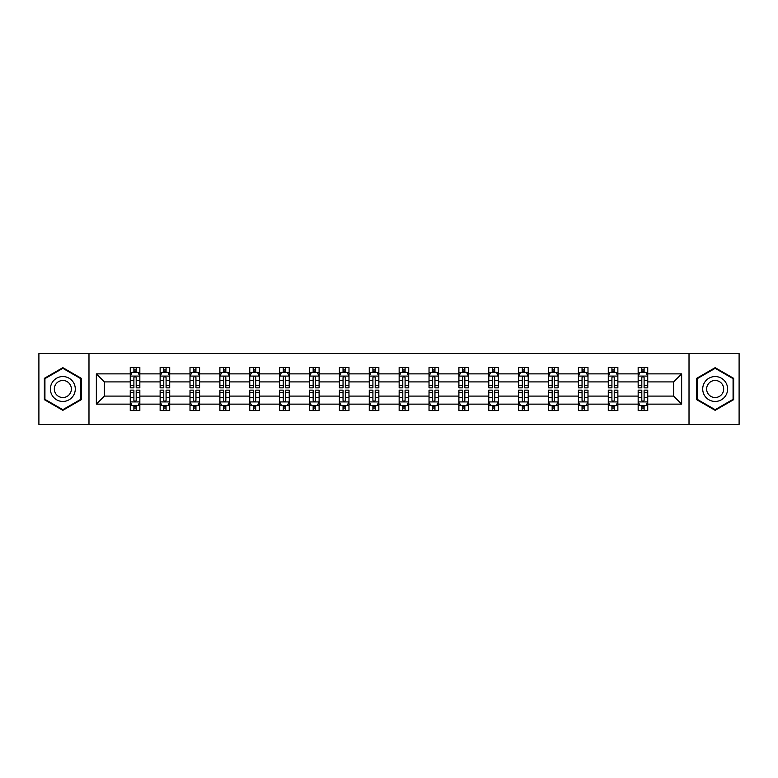 <?xml version="1.0" encoding="UTF-8"?>
<svg xmlns="http://www.w3.org/2000/svg" width="778" height="778" viewBox="0 0 778 778"><rect width="100%" height="100%" fill="white"/><g stroke="black" fill="none" stroke-linecap="round" stroke-linejoin="round"><path stroke-width="1.17" d="M689.016 424.428L739.1 424.428L739.1 353.572L689.016 353.572L689.016 424.428L88.984 424.428L88.984 353.572L38.9 353.572L38.9 424.428L88.984 424.428M647.743 404.132L647.743 396.09L673.602 396.09L681.645 404.132L647.743 404.132L647.743 410.551L644.106 410.551L644.106 405.659M689.016 353.572L88.984 353.572M638.164 404.132L617.868 404.132L617.868 396.09L638.164 396.09L638.164 410.551L647.743 410.551L647.743 405.435L645.944 405.435M617.868 404.132L617.868 410.551L614.231 410.551L614.231 405.659M608.289 404.132L587.993 404.132L587.993 396.09L608.289 396.09L608.289 410.551L617.868 410.551L617.868 405.435L616.069 405.435M587.993 404.132L587.993 410.551L584.356 410.551L584.356 405.659M578.414 404.132L558.108 404.132L558.108 396.09L578.414 396.09L578.414 410.551L587.993 410.551L587.993 405.435L586.194 405.435M558.108 404.132L558.108 410.551L554.471 410.551L554.471 405.659M548.539 404.132L528.233 404.132L528.233 396.09L548.539 396.09L548.539 410.551L558.108 410.551L558.108 405.435L556.309 405.435M528.233 404.132L528.233 410.551L524.596 410.551L524.596 405.659M518.663 404.132L498.358 404.132L498.358 396.09L518.663 396.09L518.663 410.551L528.233 410.551L528.233 405.435L526.434 405.435M498.358 404.132L498.358 410.551L494.72 410.551L494.72 405.659M488.779 404.132L468.482 404.132L468.482 396.09L488.779 396.09L488.779 410.551L498.358 410.551L498.358 405.435L496.559 405.435M468.482 404.132L468.482 410.551L464.845 410.551L464.845 405.659M458.903 404.132L438.607 404.132L438.607 396.09L458.903 396.09L458.903 410.551L468.482 410.551L468.482 405.435L466.683 405.435M438.607 404.132L438.607 410.551L434.96 410.551L434.96 405.659M429.028 404.132L408.722 404.132L408.722 396.09L429.028 396.09L429.028 410.551L438.607 410.551L438.607 405.435L436.808 405.435M408.722 404.132L408.722 410.551L405.085 410.551L405.085 405.659M399.153 404.132L378.847 404.132L378.847 396.09L399.153 396.09L399.153 410.551L408.722 410.551L408.722 405.435L406.923 405.435M378.847 404.132L378.847 410.551L375.21 410.551L375.21 405.659M369.278 404.132L348.972 404.132L348.972 396.09L369.278 396.09L369.278 410.551L378.847 410.551L378.847 405.435L377.048 405.435M348.972 404.132L348.972 410.551L345.335 410.551L345.335 405.659M339.393 404.132L319.097 404.132L319.097 396.09L339.393 396.09L339.393 410.551L348.972 410.551L348.972 405.435L347.173 405.435M319.097 404.132L319.097 410.551L315.46 410.551L315.46 405.659M309.518 404.132L289.221 404.132L289.221 396.09L309.518 396.09L309.518 410.551L319.097 410.551L319.097 405.435L317.298 405.435M289.221 404.132L289.221 410.551L285.575 410.551L285.575 405.659M279.642 404.132L259.337 404.132L259.337 396.09L279.642 396.09L279.642 410.551L289.221 410.551L289.221 405.435L287.413 405.435M259.337 404.132L259.337 410.551L255.699 410.551L255.699 405.659M249.767 404.132L229.461 404.132L229.461 396.09L249.767 396.09L249.767 410.551L259.337 410.551L259.337 405.435L257.537 405.435M229.461 404.132L229.461 410.551L225.824 410.551L225.824 405.659M219.892 404.132L199.586 404.132L199.586 396.09L219.892 396.09L219.892 410.551L229.461 410.551L229.461 405.435L227.662 405.435M199.586 404.132L199.586 410.551L195.949 410.551L195.949 405.659M190.007 404.132L169.711 404.132L169.711 396.09L190.007 396.09L190.007 410.551L199.586 410.551L199.586 405.435L197.787 405.435M169.711 404.132L169.711 410.551L166.074 410.551L166.074 405.659M160.132 404.132L139.836 404.132L139.836 396.09L160.132 396.09L160.132 410.551L169.711 410.551L169.711 405.435L167.912 405.435M139.836 404.132L139.836 410.551L136.189 410.551L136.189 405.659M130.257 404.132L96.355 404.132L96.355 373.868L130.257 373.868L130.257 381.91L104.398 381.91L104.398 396.09L130.257 396.09L130.257 410.551L139.836 410.551L139.836 405.435L138.027 405.435M132.056 372.565L130.257 372.565L130.257 367.449L130.257 373.868M133.894 372.341L133.894 367.449L130.257 367.449L139.836 367.449L139.836 373.868L160.132 373.868L160.132 367.449L169.711 367.449L169.711 373.868L190.007 373.868L190.007 367.449L199.586 367.449L199.586 373.868L219.892 373.868L219.892 367.449L229.461 367.449L229.461 373.868L249.767 373.868L249.767 367.449L259.337 367.449L259.337 373.868L279.642 373.868L279.642 367.449L289.221 367.449L289.221 373.868L309.518 373.868L309.518 367.449L319.097 367.449L319.097 373.868L339.393 373.868L339.393 367.449L348.972 367.449L348.972 373.868L369.278 373.868L369.278 367.449L378.847 367.449L378.847 373.868L399.153 373.868L399.153 367.449L408.722 367.449L408.722 373.868L429.028 373.868L429.028 367.449L438.607 367.449L438.607 373.868L458.903 373.868L458.903 367.449L468.482 367.449L468.482 373.868L488.779 373.868L488.779 367.449L498.358 367.449L498.358 373.868L518.663 373.868L518.663 367.449L528.233 367.449L528.233 373.868L548.539 373.868L548.539 367.449L558.108 367.449L558.108 373.868L578.414 373.868L578.414 367.449L587.993 367.449L587.993 373.868L608.289 373.868L608.289 367.449L617.868 367.449L617.868 373.868L638.164 373.868L638.164 367.449L647.743 367.449L647.743 373.868L681.645 373.868L681.645 404.132M638.164 373.868L638.164 381.91L617.868 381.91L617.868 373.868M608.289 373.868L608.289 381.91L587.993 381.91L587.993 373.868M578.414 373.868L578.414 381.91L558.108 381.91L558.108 373.868M548.539 373.868L548.539 381.91L528.233 381.91L528.233 373.868M518.663 373.868L518.663 381.91L498.358 381.91L498.358 373.868M488.779 373.868L488.779 381.91L468.482 381.91L468.482 373.868M458.903 373.868L458.903 381.91L438.607 381.91L438.607 373.868M429.028 373.868L429.028 381.91L408.722 381.91L408.722 373.868M399.153 373.868L399.153 381.91L378.847 381.91L378.847 373.868M369.278 373.868L369.278 381.91L348.972 381.91L348.972 373.868M339.393 373.868L339.393 381.91L319.097 381.91L319.097 373.868M309.518 373.868L309.518 381.91L289.221 381.91L289.221 373.868M279.642 373.868L279.642 381.91L259.337 381.91L259.337 373.868M249.767 373.868L249.767 381.91L229.461 381.91L229.461 373.868M219.892 373.868L219.892 381.91L199.586 381.91L199.586 373.868M190.007 373.868L190.007 381.91L169.711 381.91L169.711 373.868M160.132 373.868L160.132 381.91L139.836 381.91L139.836 373.868M96.355 373.868L104.398 381.91M673.602 396.09L673.602 381.91L647.743 381.91L647.743 373.868M641.811 372.244L644.106 372.244M611.926 372.244L614.231 372.244M582.051 372.244L584.356 372.244M552.176 372.244L554.471 372.244M522.301 372.244L524.596 372.244M492.425 372.244L494.72 372.244M462.54 372.244L464.845 372.244M432.665 372.244L434.96 372.244M402.79 372.244L405.085 372.244M372.915 372.244L375.21 372.244M343.04 372.244L345.335 372.244M313.155 372.244L315.46 372.244M283.28 372.244L285.575 372.244M253.404 372.244L255.699 372.244M223.529 372.244L225.824 372.244M193.644 372.244L195.949 372.244M163.769 372.244L166.074 372.244M133.894 372.244L136.189 372.244M133.894 405.756L136.189 405.756M163.769 405.756L166.074 405.756M193.644 405.756L195.949 405.756M223.529 405.756L225.824 405.756M253.404 405.756L255.699 405.756M283.28 405.756L285.575 405.756M313.155 405.756L315.46 405.756M343.04 405.756L345.335 405.756M372.915 405.756L375.21 405.756M402.79 405.756L405.085 405.756M432.665 405.756L434.96 405.756M462.54 405.756L464.845 405.756M492.425 405.756L494.72 405.756M522.301 405.756L524.596 405.756M552.176 405.756L554.471 405.756M582.051 405.756L584.356 405.756M611.926 405.756L614.231 405.756M641.811 405.756L644.106 405.756M104.398 396.09L96.355 404.132M681.645 373.868L673.602 381.91M81.32 378.332L62.843 367.663L44.356 378.332L44.356 399.668L62.843 410.337L81.32 399.668L81.32 378.332M696.68 378.332L696.68 399.668L715.157 410.337L733.644 399.668L733.644 378.332L715.157 367.663L696.68 378.332M136.189 369.939L133.894 369.939M130.257 385.45L130.257 387.852L133.894 387.852L133.894 385.45L130.257 385.45L130.257 381.91M139.836 381.91L139.836 387.852L136.189 387.852L136.189 377.602C135.43 376.124 134.662 376.124 133.894 377.602L133.894 385.45M138.027 372.565L139.836 372.565L139.836 367.449L136.189 367.449L136.189 372.341M139.836 376.173L137.92 372.341L132.172 372.341L130.257 376.173M133.894 408.061L136.189 408.061M139.836 392.55L139.836 390.148L136.189 390.148L136.189 392.55L139.836 392.55L139.836 396.09M130.257 396.09L130.257 390.148L133.894 390.148L133.894 400.398C134.662 401.876 135.421 401.876 136.189 400.398L136.189 392.55M132.056 405.435L130.257 405.435L130.257 410.551L133.894 410.551L133.894 405.659M130.257 401.827L132.172 405.659L137.92 405.659L139.836 401.827M166.074 369.939L163.769 369.939M161.931 372.565L160.132 372.565L160.132 367.449L163.769 367.449L163.769 372.341M160.132 385.45L160.132 387.852L163.769 387.852L163.769 385.45L160.132 385.45L160.132 381.91M169.711 381.91L169.711 387.852L166.074 387.852L166.074 377.602C165.306 376.124 164.537 376.124 163.769 377.602L163.769 385.45M167.912 372.565L169.711 372.565L169.711 367.449L166.074 367.449L166.074 372.341M169.711 376.173L167.795 372.341L162.048 372.341L160.132 376.173M195.949 369.939L193.644 369.939M191.806 372.565L190.007 372.565L190.007 367.449L193.644 367.449L193.644 372.341M190.007 385.45L190.007 387.852L193.644 387.852L193.644 385.45L190.007 385.45L190.007 381.91M199.586 381.91L199.586 387.852L195.949 387.852L195.949 377.602C195.181 376.124 194.412 376.124 193.644 377.602L193.644 385.45M197.787 372.565L199.586 372.565L199.586 367.449L195.949 367.449L195.949 372.341M199.586 376.173L197.67 372.341L191.923 372.341L190.007 376.173M163.769 408.061L166.074 408.061M169.711 392.55L169.711 390.148L166.074 390.148L166.074 392.55L169.711 392.55L169.711 396.09M160.132 396.09L160.132 390.148L163.769 390.148L163.769 400.398C164.537 401.876 165.306 401.876 166.074 400.398L166.074 392.55M161.931 405.435L160.132 405.435L160.132 410.551L163.769 410.551L163.769 405.659M160.132 401.827L162.048 405.659L167.795 405.659L169.711 401.827M193.644 408.061L195.949 408.061M199.586 392.55L199.586 390.148L195.949 390.148L195.949 392.55L199.586 392.55L199.586 396.09M190.007 396.09L190.007 390.148L193.644 390.148L193.644 400.398C194.412 401.876 195.181 401.876 195.949 400.398L195.949 392.55M191.806 405.435L190.007 405.435L190.007 410.551L193.644 410.551L193.644 405.659M190.007 401.827L191.923 405.659L197.67 405.659L199.586 401.827M52.058 382.776A12.448 12.448 0 0 0 56.619 399.785A12.448 12.448 0 0 0 73.618 395.224A12.448 12.448 0 0 0 69.067 378.215A12.448 12.448 0 0 0 52.058 382.776M55.462 384.74A8.519 8.519 0 0 0 58.583 396.381A8.519 8.519 0 0 0 70.224 393.26A8.519 8.519 0 0 0 67.103 381.619A8.519 8.519 0 0 0 55.462 384.74M80.747 378.662L80.747 399.338L62.843 409.675L44.93 399.338L44.93 378.662L62.843 368.325L80.747 378.662M704.382 382.776A12.448 12.448 0 0 0 708.933 399.785A12.448 12.448 0 0 0 725.942 395.224A12.448 12.448 0 0 0 721.381 378.215A12.448 12.448 0 0 0 704.382 382.776M707.776 384.74A8.519 8.519 0 0 0 710.898 396.381A8.519 8.519 0 0 0 722.538 393.26A8.519 8.519 0 0 0 719.417 381.619A8.519 8.519 0 0 0 707.776 384.74M733.07 378.662L733.07 399.338L715.157 409.675L697.253 399.338L697.253 378.662L715.157 368.325L733.07 378.662M225.824 369.939L223.529 369.939M221.691 372.565L219.892 372.565L219.892 367.449L223.529 367.449L223.529 372.341M219.892 385.45L219.892 387.852L223.529 387.852L223.529 385.45L219.892 385.45L219.892 381.91M229.461 381.91L229.461 387.852L225.824 387.852L225.824 377.602C225.056 376.124 224.297 376.124 223.529 377.602L223.529 385.45M227.662 372.565L229.461 372.565L229.461 367.449L225.824 367.449L225.824 372.341M229.461 376.173L227.546 372.341L221.798 372.341L219.892 376.173M223.529 408.061L225.824 408.061M229.461 392.55L229.461 390.148L225.824 390.148L225.824 392.55L229.461 392.55L229.461 396.09M219.892 396.09L219.892 390.148L223.529 390.148L223.529 400.398C224.288 401.876 225.056 401.876 225.824 400.398L225.824 392.55M221.691 405.435L219.892 405.435L219.892 410.551L223.529 410.551L223.529 405.659M219.892 401.827L221.798 405.659L227.546 405.659L229.461 401.827M255.699 369.939L253.404 369.939M251.566 372.565L249.767 372.565L249.767 367.449L253.404 367.449L253.404 372.341M249.767 385.45L249.767 387.852L253.404 387.852L253.404 385.45L249.767 385.45L249.767 381.91M259.337 381.91L259.337 387.852L255.699 387.852L255.699 377.602C254.941 376.124 254.173 376.124 253.404 377.602L253.404 385.45M257.537 372.565L259.337 372.565L259.337 367.449L255.699 367.449L255.699 372.341M259.337 376.173L257.421 372.341L251.683 372.341L249.767 376.173M253.404 408.061L255.699 408.061M259.337 392.55L259.337 390.148L255.699 390.148L255.699 392.55L259.337 392.55L259.337 396.09M249.767 396.09L249.767 390.148L253.404 390.148L253.404 400.398C254.173 401.876 254.931 401.876 255.699 400.398L255.699 392.55M251.566 405.435L249.767 405.435L249.767 410.551L253.404 410.551L253.404 405.659M249.767 401.827L251.683 405.659L257.421 405.659L259.337 401.827M285.575 369.939L283.28 369.939M281.441 372.565L279.642 372.565L279.642 367.449L283.28 367.449L283.28 372.341M279.642 385.45L279.642 387.852L283.28 387.852L283.28 385.45L279.642 385.45L279.642 381.91M289.221 381.91L289.221 387.852L285.575 387.852L285.575 377.602C284.816 376.124 284.048 376.124 283.28 377.602L283.28 385.45M287.413 372.565L289.221 372.565L289.221 367.449L285.575 367.449L285.575 372.341M289.221 376.173L287.306 372.341L281.558 372.341L279.642 376.173M283.28 408.061L285.575 408.061M289.221 392.55L289.221 390.148L285.575 390.148L285.575 392.55L289.221 392.55L289.221 396.09M279.642 396.09L279.642 390.148L283.28 390.148L283.28 400.398C284.048 401.876 284.816 401.876 285.575 400.398L285.575 392.55M281.441 405.435L279.642 405.435L279.642 410.551L283.28 410.551L283.28 405.659M279.642 401.827L281.558 405.659L287.306 405.659L289.221 401.827M315.46 369.939L313.155 369.939M311.317 372.565L309.518 372.565L309.518 367.449L313.155 367.449L313.155 372.341M309.518 385.45L309.518 387.852L313.155 387.852L313.155 385.45L309.518 385.45L309.518 381.91M319.097 381.91L319.097 387.852L315.46 387.852L315.46 377.602C314.691 376.124 313.923 376.124 313.155 377.602L313.155 385.45M317.298 372.565L319.097 372.565L319.097 367.449L315.46 367.449L315.46 372.341M319.097 376.173L317.181 372.341L311.433 372.341L309.518 376.173M313.155 408.061L315.46 408.061M319.097 392.55L319.097 390.148L315.46 390.148L315.46 392.55L319.097 392.55L319.097 396.09M309.518 396.09L309.518 390.148L313.155 390.148L313.155 400.398C313.923 401.876 314.691 401.876 315.46 400.398L315.46 392.55M311.317 405.435L309.518 405.435L309.518 410.551L313.155 410.551L313.155 405.659M309.518 401.827L311.433 405.659L317.181 405.659L319.097 401.827M345.335 369.939L343.04 369.939M341.192 372.565L339.393 372.565L339.393 367.449L343.04 367.449L343.04 372.341M339.393 385.45L339.393 387.852L343.04 387.852L343.04 385.45L339.393 385.45L339.393 381.91M348.972 381.91L348.972 387.852L345.335 387.852L345.335 377.602C344.566 376.124 343.798 376.124 343.04 377.602L343.04 385.45M347.173 372.565L348.972 372.565L348.972 367.449L345.335 367.449L345.335 372.341M348.972 376.173L347.056 372.341L341.309 372.341L339.393 376.173M343.04 408.061L345.335 408.061M348.972 392.55L348.972 390.148L345.335 390.148L345.335 392.55L348.972 392.55L348.972 396.09M339.393 396.09L339.393 390.148L343.04 390.148L343.04 400.398C343.798 401.876 344.566 401.876 345.335 400.398L345.335 392.55M341.192 405.435L339.393 405.435L339.393 410.551L343.04 410.551L343.04 405.659M339.393 401.827L341.309 405.659L347.056 405.659L348.972 401.827M375.21 369.939L372.915 369.939M371.077 372.565L369.278 372.565L369.278 367.449L372.915 367.449L372.915 372.341M369.278 385.45L369.278 387.852L372.915 387.852L372.915 385.45L369.278 385.45L369.278 381.91M378.847 381.91L378.847 387.852L375.21 387.852L375.21 377.602C374.442 376.124 373.683 376.124 372.915 377.602L372.915 385.45M377.048 372.565L378.847 372.565L378.847 367.449L375.21 367.449L375.21 372.341M378.847 376.173L376.931 372.341L371.184 372.341L369.278 376.173M372.915 408.061L375.21 408.061M378.847 392.55L378.847 390.148L375.21 390.148L375.21 392.55L378.847 392.55L378.847 396.09M369.278 396.09L369.278 390.148L372.915 390.148L372.915 400.398C373.673 401.876 374.442 401.876 375.21 400.398L375.21 392.55M371.077 405.435L369.278 405.435L369.278 410.551L372.915 410.551L372.915 405.659M369.278 401.827L371.184 405.659L376.931 405.659L378.847 401.827M405.085 369.939L402.79 369.939M400.952 372.565L399.153 372.565L399.153 367.449L402.79 367.449L402.79 372.341M399.153 385.45L399.153 387.852L402.79 387.852L402.79 385.45L399.153 385.45L399.153 381.91M408.722 381.91L408.722 387.852L405.085 387.852L405.085 377.602C404.327 376.124 403.558 376.124 402.79 377.602L402.79 385.45M406.923 372.565L408.722 372.565L408.722 367.449L405.085 367.449L405.085 372.341M408.722 376.173L406.816 372.341L401.069 372.341L399.153 376.173M402.79 408.061L405.085 408.061M408.722 392.55L408.722 390.148L405.085 390.148L405.085 392.55L408.722 392.55L408.722 396.09M399.153 396.09L399.153 390.148L402.79 390.148L402.79 400.398C403.558 401.876 404.317 401.876 405.085 400.398L405.085 392.55M400.952 405.435L399.153 405.435L399.153 410.551L402.79 410.551L402.79 405.659M399.153 401.827L401.069 405.659L406.816 405.659L408.722 401.827M434.96 369.939L432.665 369.939M430.827 372.565L429.028 372.565L429.028 367.449L432.665 367.449L432.665 372.341M429.028 385.45L429.028 387.852L432.665 387.852L432.665 385.45L429.028 385.45L429.028 381.91M438.607 381.91L438.607 387.852L434.96 387.852L434.96 377.602C434.202 376.124 433.434 376.124 432.665 377.602L432.665 385.45M436.808 372.565L438.607 372.565L438.607 367.449L434.96 367.449L434.96 372.341M438.607 376.173L436.691 372.341L430.944 372.341L429.028 376.173M432.665 408.061L434.96 408.061M438.607 392.55L438.607 390.148L434.96 390.148L434.96 392.55L438.607 392.55L438.607 396.09M429.028 396.09L429.028 390.148L432.665 390.148L432.665 400.398C433.434 401.876 434.202 401.876 434.96 400.398L434.96 392.55M430.827 405.435L429.028 405.435L429.028 410.551L432.665 410.551L432.665 405.659M429.028 401.827L430.944 405.659L436.691 405.659L438.607 401.827M464.845 369.939L462.54 369.939M460.702 372.565L458.903 372.565L458.903 367.449L462.54 367.449L462.54 372.341M458.903 385.45L458.903 387.852L462.54 387.852L462.54 385.45L458.903 385.45L458.903 381.91M468.482 381.91L468.482 387.852L464.845 387.852L464.845 377.602C464.077 376.124 463.309 376.124 462.54 377.602L462.54 385.45M466.683 372.565L468.482 372.565L468.482 367.449L464.845 367.449L464.845 372.341M468.482 376.173L466.567 372.341L460.819 372.341L458.903 376.173M462.54 408.061L464.845 408.061M468.482 392.55L468.482 390.148L464.845 390.148L464.845 392.55L468.482 392.55L468.482 396.09M458.903 396.09L458.903 390.148L462.54 390.148L462.54 400.398C463.309 401.876 464.077 401.876 464.845 400.398L464.845 392.55M460.702 405.435L458.903 405.435L458.903 410.551L462.54 410.551L462.54 405.659M458.903 401.827L460.819 405.659L466.567 405.659L468.482 401.827M494.72 369.939L492.425 369.939M490.587 372.565L488.779 372.565L488.779 367.449L492.425 367.449L492.425 372.341M488.779 385.45L488.779 387.852L492.425 387.852L492.425 385.45L488.779 385.45L488.779 381.91M498.358 381.91L498.358 387.852L494.72 387.852L494.72 377.602C493.952 376.124 493.184 376.124 492.425 377.602L492.425 385.45M496.559 372.565L498.358 372.565L498.358 367.449L494.72 367.449L494.72 372.341M498.358 376.173L496.442 372.341L490.694 372.341L488.779 376.173M492.425 408.061L494.72 408.061M498.358 392.55L498.358 390.148L494.72 390.148L494.72 392.55L498.358 392.55L498.358 396.09M488.779 396.09L488.779 390.148L492.425 390.148L492.425 400.398C493.184 401.876 493.952 401.876 494.72 400.398L494.72 392.55M490.587 405.435L488.779 405.435L488.779 410.551L492.425 410.551L492.425 405.659M488.779 401.827L490.694 405.659L496.442 405.659L498.358 401.827M524.596 369.939L522.301 369.939M520.463 372.565L518.663 372.565L518.663 367.449L522.301 367.449L522.301 372.341M518.663 385.45L518.663 387.852L522.301 387.852L522.301 385.45L518.663 385.45L518.663 381.91M528.233 381.91L528.233 387.852L524.596 387.852L524.596 377.602C523.827 376.124 523.069 376.124 522.301 377.602L522.301 385.45M526.434 372.565L528.233 372.565L528.233 367.449L524.596 367.449L524.596 372.341M528.233 376.173L526.317 372.341L520.579 372.341L518.663 376.173M522.301 408.061L524.596 408.061M528.233 392.55L528.233 390.148L524.596 390.148L524.596 392.55L528.233 392.55L528.233 396.09M518.663 396.09L518.663 390.148L522.301 390.148L522.301 400.398C523.059 401.876 523.827 401.876 524.596 400.398L524.596 392.55M520.463 405.435L518.663 405.435L518.663 410.551L522.301 410.551L522.301 405.659M518.663 401.827L520.579 405.659L526.317 405.659L528.233 401.827M554.471 369.939L552.176 369.939M550.338 372.565L548.539 372.565L548.539 367.449L552.176 367.449L552.176 372.341M548.539 385.45L548.539 387.852L552.176 387.852L552.176 385.45L548.539 385.45L548.539 381.91M558.108 381.91L558.108 387.852L554.471 387.852L554.471 377.602C553.712 376.124 552.944 376.124 552.176 377.602L552.176 385.45M556.309 372.565L558.108 372.565L558.108 367.449L554.471 367.449L554.471 372.341M558.108 376.173L556.202 372.341L550.454 372.341L548.539 376.173M552.176 408.061L554.471 408.061M558.108 392.55L558.108 390.148L554.471 390.148L554.471 392.55L558.108 392.55L558.108 396.09M548.539 396.09L548.539 390.148L552.176 390.148L552.176 400.398C552.944 401.876 553.703 401.876 554.471 400.398L554.471 392.55M550.338 405.435L548.539 405.435L548.539 410.551L552.176 410.551L552.176 405.659M548.539 401.827L550.454 405.659L556.202 405.659L558.108 401.827M584.356 369.939L582.051 369.939M580.213 372.565L578.414 372.565L578.414 367.449L582.051 367.449L582.051 372.341M578.414 385.45L578.414 387.852L582.051 387.852L582.051 385.45L578.414 385.45L578.414 381.91M587.993 381.91L587.993 387.852L584.356 387.852L584.356 377.602C583.588 376.124 582.819 376.124 582.051 377.602L582.051 385.45M586.194 372.565L587.993 372.565L587.993 367.449L584.356 367.449L584.356 372.341M587.993 376.173L586.077 372.341L580.33 372.341L578.414 376.173M582.051 408.061L584.356 408.061M587.993 392.55L587.993 390.148L584.356 390.148L584.356 392.55L587.993 392.55L587.993 396.09M578.414 396.09L578.414 390.148L582.051 390.148L582.051 400.398C582.819 401.876 583.588 401.876 584.356 400.398L584.356 392.55M580.213 405.435L578.414 405.435L578.414 410.551L582.051 410.551L582.051 405.659M578.414 401.827L580.33 405.659L586.077 405.659L587.993 401.827M614.231 369.939L611.926 369.939M610.088 372.565L608.289 372.565L608.289 367.449L611.926 367.449L611.926 372.341M608.289 385.45L608.289 387.852L611.926 387.852L611.926 385.45L608.289 385.45L608.289 381.91M617.868 381.91L617.868 387.852L614.231 387.852L614.231 377.602C613.463 376.124 612.694 376.124 611.926 377.602L611.926 385.45M616.069 372.565L617.868 372.565L617.868 367.449L614.231 367.449L614.231 372.341M617.868 376.173L615.952 372.341L610.205 372.341L608.289 376.173M611.926 408.061L614.231 408.061M617.868 392.55L617.868 390.148L614.231 390.148L614.231 392.55L617.868 392.55L617.868 396.09M608.289 396.09L608.289 390.148L611.926 390.148L611.926 400.398C612.694 401.876 613.463 401.876 614.231 400.398L614.231 392.55M610.088 405.435L608.289 405.435L608.289 410.551L611.926 410.551L611.926 405.659M608.289 401.827L610.205 405.659L615.952 405.659L617.868 401.827M644.106 369.939L641.811 369.939M639.973 372.565L638.164 372.565L638.164 367.449L641.811 367.449L641.811 372.341M638.164 385.45L638.164 387.852L641.811 387.852L641.811 385.45L638.164 385.45L638.164 381.91M647.743 381.91L647.743 387.852L644.106 387.852L644.106 377.602C643.338 376.124 642.579 376.124 641.811 377.602L641.811 385.45M645.944 372.565L647.743 372.565L647.743 367.449L644.106 367.449L644.106 372.341M647.743 376.173L645.828 372.341L640.08 372.341L638.164 376.173M641.811 408.061L644.106 408.061M647.743 392.55L647.743 390.148L644.106 390.148L644.106 392.55L647.743 392.55L647.743 396.09M638.164 396.09L638.164 390.148L641.811 390.148L641.811 400.398C642.57 401.876 643.338 401.876 644.106 400.398L644.106 392.55M639.973 405.435L638.164 405.435L638.164 410.551L641.811 410.551L641.811 405.659M638.164 401.827L640.08 405.659L645.828 405.659L647.743 401.827M139.787 376.075L130.305 376.075M139.836 385.45L136.189 385.45M133.894 380.316L130.257 380.316M139.836 380.316L136.189 380.316M136.189 371.164L133.894 371.164M130.305 401.925L139.787 401.925M130.257 392.55L133.894 392.55M136.189 397.684L139.836 397.684M130.257 397.684L133.894 397.684M133.894 406.836L136.189 406.836M169.662 376.075L160.18 376.075M169.711 385.45L166.074 385.45M163.769 380.316L160.132 380.316M169.711 380.316L166.074 380.316M166.074 371.164L163.769 371.164M199.538 376.075L190.056 376.075M199.586 385.45L195.949 385.45M193.644 380.316L190.007 380.316M199.586 380.316L195.949 380.316M195.949 371.164L193.644 371.164M160.18 401.925L169.662 401.925M160.132 392.55L163.769 392.55M166.074 397.684L169.711 397.684M160.132 397.684L163.769 397.684M163.769 406.836L166.074 406.836M190.056 401.925L199.538 401.925M190.007 392.55L193.644 392.55M195.949 397.684L199.586 397.684M190.007 397.684L193.644 397.684M193.644 406.836L195.949 406.836M229.413 376.075L219.931 376.075M229.461 385.45L225.824 385.45M223.529 380.316L219.892 380.316M229.461 380.316L225.824 380.316M225.824 371.164L223.529 371.164M219.931 401.925L229.413 401.925M219.892 392.55L223.529 392.55M225.824 397.684L229.461 397.684M219.892 397.684L223.529 397.684M223.529 406.836L225.824 406.836M259.288 376.075L249.816 376.075M259.337 385.45L255.699 385.45M253.404 380.316L249.767 380.316M259.337 380.316L255.699 380.316M255.699 371.164L253.404 371.164M249.816 401.925L259.288 401.925M249.767 392.55L253.404 392.55M255.699 397.684L259.337 397.684M249.767 397.684L253.404 397.684M253.404 406.836L255.699 406.836M289.173 376.075L279.691 376.075M289.221 385.45L285.575 385.45M283.28 380.316L279.642 380.316M289.221 380.316L285.575 380.316M285.575 371.164L283.28 371.164M279.691 401.925L289.173 401.925M279.642 392.55L283.28 392.55M285.575 397.684L289.221 397.684M279.642 397.684L283.28 397.684M283.28 406.836L285.575 406.836M319.048 376.075L309.566 376.075M319.097 385.45L315.46 385.45M313.155 380.316L309.518 380.316M319.097 380.316L315.46 380.316M315.46 371.164L313.155 371.164M309.566 401.925L319.048 401.925M309.518 392.55L313.155 392.55M315.46 397.684L319.097 397.684M309.518 397.684L313.155 397.684M313.155 406.836L315.46 406.836M348.923 376.075L339.441 376.075M348.972 385.45L345.335 385.45M343.04 380.316L339.393 380.316M348.972 380.316L345.335 380.316M345.335 371.164L343.04 371.164M339.441 401.925L348.923 401.925M339.393 392.55L343.04 392.55M345.335 397.684L348.972 397.684M339.393 397.684L343.04 397.684M343.04 406.836L345.335 406.836M378.798 376.075L369.317 376.075M378.847 385.45L375.21 385.45M372.915 380.316L369.278 380.316M378.847 380.316L375.21 380.316M375.21 371.164L372.915 371.164M369.317 401.925L378.798 401.925M369.278 392.55L372.915 392.55M375.21 397.684L378.847 397.684M369.278 397.684L372.915 397.684M372.915 406.836L375.21 406.836M408.683 376.075L399.202 376.075M408.722 385.45L405.085 385.45M402.79 380.316L399.153 380.316M408.722 380.316L405.085 380.316M405.085 371.164L402.79 371.164M399.202 401.925L408.683 401.925M399.153 392.55L402.79 392.55M405.085 397.684L408.722 397.684M399.153 397.684L402.79 397.684M402.79 406.836L405.085 406.836M438.559 376.075L429.077 376.075M438.607 385.45L434.96 385.45M432.665 380.316L429.028 380.316M438.607 380.316L434.96 380.316M434.96 371.164L432.665 371.164M429.077 401.925L438.559 401.925M429.028 392.55L432.665 392.55M434.96 397.684L438.607 397.684M429.028 397.684L432.665 397.684M432.665 406.836L434.96 406.836M468.434 376.075L458.952 376.075M468.482 385.45L464.845 385.45M462.54 380.316L458.903 380.316M468.482 380.316L464.845 380.316M464.845 371.164L462.54 371.164M458.952 401.925L468.434 401.925M458.903 392.55L462.54 392.55M464.845 397.684L468.482 397.684M458.903 397.684L462.54 397.684M462.54 406.836L464.845 406.836M498.309 376.075L488.827 376.075M498.358 385.45L494.72 385.45M492.425 380.316L488.779 380.316M498.358 380.316L494.72 380.316M494.72 371.164L492.425 371.164M488.827 401.925L498.309 401.925M488.779 392.55L492.425 392.55M494.72 397.684L498.358 397.684M488.779 397.684L492.425 397.684M492.425 406.836L494.72 406.836M528.184 376.075L518.712 376.075M528.233 385.45L524.596 385.45M522.301 380.316L518.663 380.316M528.233 380.316L524.596 380.316M524.596 371.164L522.301 371.164M518.712 401.925L528.184 401.925M518.663 392.55L522.301 392.55M524.596 397.684L528.233 397.684M518.663 397.684L522.301 397.684M522.301 406.836L524.596 406.836M558.069 376.075L548.587 376.075M558.108 385.45L554.471 385.45M552.176 380.316L548.539 380.316M558.108 380.316L554.471 380.316M554.471 371.164L552.176 371.164M548.587 401.925L558.069 401.925M548.539 392.55L552.176 392.55M554.471 397.684L558.108 397.684M548.539 397.684L552.176 397.684M552.176 406.836L554.471 406.836M587.944 376.075L578.462 376.075M587.993 385.45L584.356 385.45M582.051 380.316L578.414 380.316M587.993 380.316L584.356 380.316M584.356 371.164L582.051 371.164M578.462 401.925L587.944 401.925M578.414 392.55L582.051 392.55M584.356 397.684L587.993 397.684M578.414 397.684L582.051 397.684M582.051 406.836L584.356 406.836M617.82 376.075L608.338 376.075M617.868 385.45L614.231 385.45M611.926 380.316L608.289 380.316M617.868 380.316L614.231 380.316M614.231 371.164L611.926 371.164M608.338 401.925L617.82 401.925M608.289 392.55L611.926 392.55M614.231 397.684L617.868 397.684M608.289 397.684L611.926 397.684M611.926 406.836L614.231 406.836M647.695 376.075L638.213 376.075M647.743 385.45L644.106 385.45M641.811 380.316L638.164 380.316M647.743 380.316L644.106 380.316M644.106 371.164L641.811 371.164M638.213 401.925L647.695 401.925M638.164 392.55L641.811 392.55M644.106 397.684L647.743 397.684M638.164 397.684L641.811 397.684M641.811 406.836L644.106 406.836"/></g></svg>
